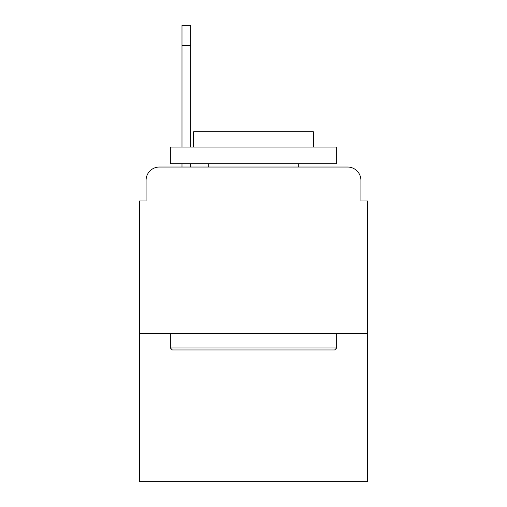 <?xml version="1.0" encoding="UTF-8"?>
<svg xmlns="http://www.w3.org/2000/svg" width="507" height="507" viewBox="0 0 507 507"><rect width="100%" height="100%" fill="white"/><g stroke="black" fill="none" stroke-linecap="round" stroke-linejoin="round"><path stroke-width="0.76" d="M146.079 180.334L146.079 200.949L146.079 180.334A13.302 13.302 0 0 1 159.382 167.031L181.994 167.031L181.994 163.704M367.575 333.321L139.425 333.321L139.425 481.65L367.575 481.65L367.575 200.949L360.921 200.949L360.921 180.334A13.302 13.302 0 0 0 347.618 167.031L159.382 167.031M139.425 333.321L139.425 200.949L146.079 200.949M190.645 163.704L190.645 167.031L201.615 167.031M305.385 167.031L347.618 167.031M360.921 200.949L360.921 180.334M334.652 349.95L172.348 349.95L170.352 347.954L336.648 347.954L334.652 349.95M170.352 147.074L336.648 147.074L336.648 163.704L170.352 163.704L170.352 147.074M313.364 147.074L313.364 131.776L193.636 131.776L193.636 147.074M170.352 333.321L170.352 347.954M336.648 333.321L336.648 347.954M208.269 163.704L208.269 167.031M298.731 163.704L298.731 167.031M181.994 147.074L181.994 25.35L190.645 25.35L190.645 147.074M190.645 45.307L181.994 45.307"/></g></svg>

